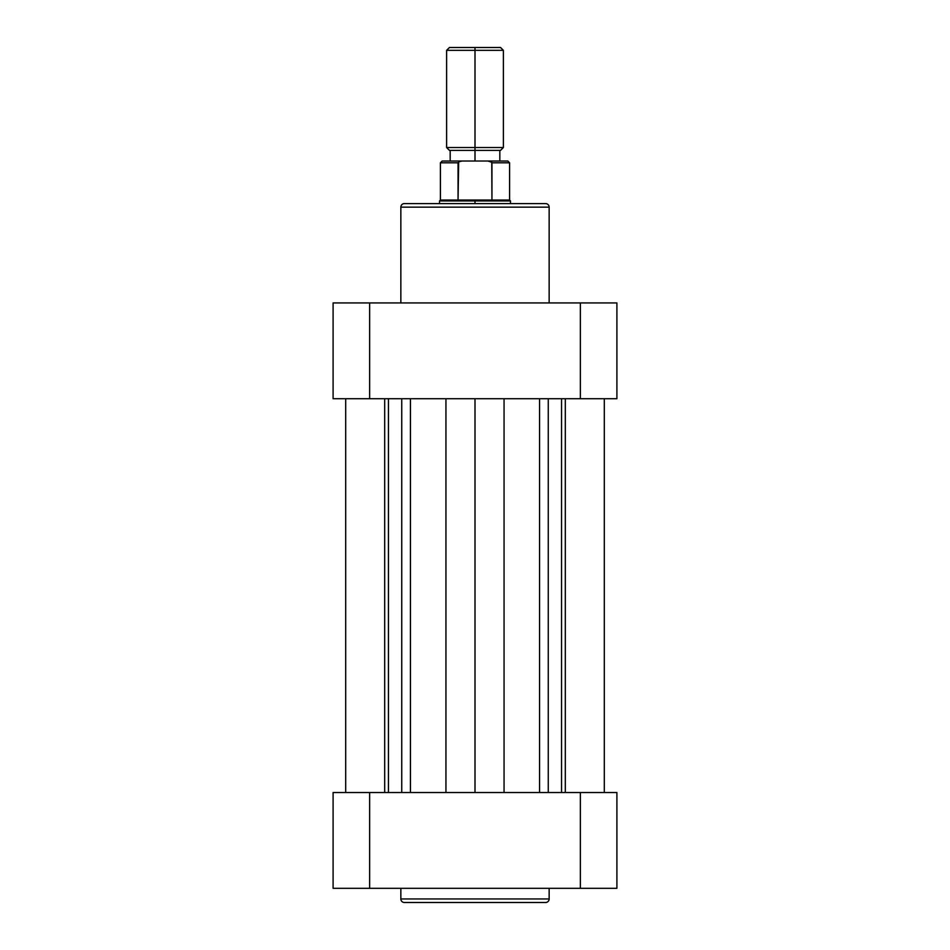 <?xml version="1.0" encoding="UTF-8"?>
<svg xmlns="http://www.w3.org/2000/svg" width="950" height="950" viewBox="0 0 950 950"><rect width="100%" height="100%" fill="white"/><g stroke="black" fill="none" stroke-linecap="round" stroke-linejoin="round"><path stroke-width="1.43" d="M404.403 902.5L545.597 902.5A3.551 3.551 0 0 0 549.148 898.949L400.853 898.949A3.551 3.551 0 0 0 404.403 902.5A3.551 3.551 0 0 1 400.853 898.949L549.148 898.949L549.148 888.309L549.148 898.949A3.551 3.551 0 0 1 545.597 902.5M400.853 888.309L400.853 898.949L400.853 888.309M616.906 792.526L333.094 792.526L333.094 888.309L333.094 792.526L369.633 792.526L369.633 888.309L580.367 888.309L580.367 792.526L369.633 792.526L369.633 888.309L616.906 888.309L616.906 792.526L616.906 888.309L580.367 888.309L580.367 792.526L616.906 792.526M404.736 902.5L545.264 902.5M333.094 888.309L369.633 888.309L333.094 888.309M545.597 203.597L404.403 203.597A3.551 3.551 0 0 0 400.853 207.148L549.148 207.148A3.551 3.551 0 0 0 545.597 203.597A3.551 3.551 0 0 1 549.148 207.148L400.853 207.148L400.853 302.931L400.853 207.148A3.551 3.551 0 0 1 404.403 203.597M549.148 302.931L549.148 207.148L549.148 302.931M545.264 203.597L404.736 203.597M333.094 398.727L616.906 398.727L616.906 302.931L333.094 302.931L333.094 398.727L333.094 302.931L369.633 302.931L369.633 398.727L580.367 398.727L580.367 302.931L369.633 302.931L369.633 398.727L333.094 398.727M616.906 302.931L616.906 398.727L580.367 398.727L580.367 302.931L616.906 302.931M475 50.338L475 47.5L449.457 47.5L500.543 47.5L475 47.5L475 50.338L446.619 50.338L475 50.338L475 147.547L446.619 147.547L475 147.547L475 50.338L503.381 50.338L475 50.338M475 150.385L475 147.547L503.381 147.547L475 147.547L475 150.385L449.457 150.385L475 150.385L475 161.025L475 150.385L500.543 150.385L475 150.385M458.054 200.046L440.408 200.046L458.054 200.046L458.054 162.806L440.408 162.806L458.054 162.806L459.729 161.322L462.056 161.025L487.944 161.025L491.756 162.248L491.946 200.046L509.592 200.046L458.054 200.046L475 200.046L475 200.937L475 200.046L491.946 200.046L491.946 162.806L509.592 162.806L491.946 162.806L490.271 161.322L487.944 161.025L507.811 161.025L462.056 161.025L458.66 161.821L458.054 200.046M442.189 161.025L462.056 161.025L442.189 161.025L440.408 162.806L440.408 200.046L439.517 200.937L475 200.937L439.517 200.937L439.517 203.597M475 203.597L475 200.937L475 203.597M507.811 161.025L509.592 162.806L509.592 200.046L510.483 200.937L475 200.937L510.483 200.937L510.483 203.597M465.5 161.025L461.201 161.025M488.799 161.025L484.5 161.025M489.119 161.096L490.271 161.322L489.119 161.096M462.056 161.025L458.66 161.821M345.693 792.526L345.693 398.727L345.693 792.526M565.309 398.727L565.309 792.526L565.309 398.727M561.545 792.526L561.545 398.727L561.545 792.526M548.257 792.526L548.257 398.727L548.257 792.526M539.553 792.526L539.553 398.727L539.553 792.526M504.058 398.727L504.058 792.526L504.058 398.727M475 792.526L475 398.727L475 792.526M445.942 792.526L445.942 398.727L445.942 792.526M410.447 398.727L410.447 792.526L410.447 398.727M401.743 792.526L401.743 398.727L401.743 792.526M388.455 792.526L388.455 398.727L388.455 792.526M384.691 792.526L384.691 398.727L384.691 792.526M449.457 150.385L446.619 147.547L446.619 50.338L449.457 47.5M450.169 150.385L450.169 161.025M500.543 47.5L503.381 50.338L503.381 147.547L500.543 150.385M499.831 150.385L499.831 161.025M604.307 792.526L604.307 398.727"/></g></svg>
